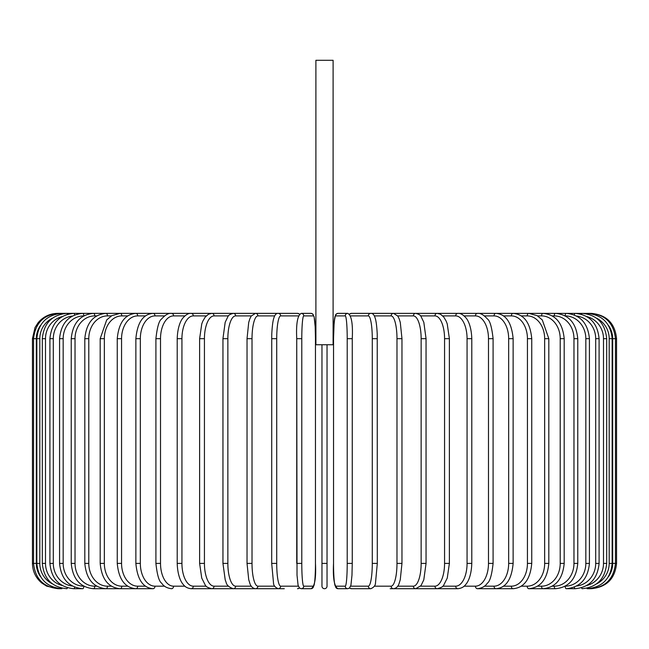<?xml version="1.0" encoding="UTF-8"?>
<svg xmlns="http://www.w3.org/2000/svg" width="649" height="649" viewBox="0 0 649 649"><rect width="100%" height="100%" fill="white"/><g stroke="black" fill="none" stroke-linecap="round" stroke-linejoin="round"><path stroke-width="0.97" d="M327.031 344.749L327.031 586.177A2.531 2.531 0 0 1 324.5 588.708A2.531 2.531 0 0 1 321.969 586.177L321.969 344.749M333.107 60.292L315.893 60.292L315.893 344.749L333.107 344.749L333.107 60.292M321.969 563.405L327.031 563.405L327.031 586.177A2.531 2.531 0 0 1 324.5 588.708A2.531 2.531 0 0 1 321.969 586.177A2.531 2.531 0 0 0 324.5 588.708A2.531 2.531 0 0 0 327.031 586.177A2.531 2.531 0 0 1 324.5 588.708A2.531 2.531 0 0 1 321.969 586.177M40.571 325.368A22.78 22.691 90 0 0 36.303 338.673L36.303 563.405L32.45 563.405C32.612 571.347 35.727 577.886 41.779 583.029L46.623 586.128L57.761 588.692M32.45 563.405L32.45 338.673L36.303 338.673M32.45 338.673L35.03 327.542L38.129 322.691C43.272 316.639 49.819 313.532 57.761 313.362L57.761 313.386M616.55 563.405L612.697 563.405L612.697 338.673L616.55 338.673L616.55 563.405C615.049 578.77 606.612 587.207 591.239 588.708L591.239 588.692M591.239 313.386L351.482 313.362A2.531 2.491 -90 0 0 349.673 314.157M608.429 576.701A22.78 22.691 -90 0 0 612.697 563.405M590.144 588.538L590.225 588.708C605.322 587.442 613.727 579.005 615.447 563.405L615.447 338.673C613.67 323.024 605.266 314.587 590.225 313.362L590.144 313.54M612.697 338.673A22.78 22.691 -90 0 0 608.429 325.368M612.153 563.405L609.184 563.405L609.184 338.673L612.153 338.673L612.153 563.405C610.652 578.794 602.329 587.231 587.191 588.708L590.225 588.708M596.561 583.889A22.78 22.431 -90 0 0 609.184 563.405M586.931 588.229A2.531 0.438 90 0 0 587.191 588.708M609.184 338.673A22.78 22.431 -90 0 0 596.561 318.188M586.931 313.848A2.531 0.438 -90 0 1 587.191 313.362C602.329 314.846 610.652 323.283 612.153 338.673M606.685 563.405L603.497 563.405L603.497 338.673L606.685 338.673L606.685 563.405C605.184 578.827 597.007 587.264 582.153 588.708A2.531 0.657 90 0 1 581.642 587.767M586.818 585.503A22.78 22.001 -90 0 0 603.497 563.405M603.497 338.673A22.78 22.001 -90 0 0 586.818 316.574M581.642 314.311A2.531 0.657 -90 0 1 582.153 313.362C597.007 314.814 605.184 323.251 606.685 338.673M599.092 563.405L595.693 563.405L595.693 338.673L599.092 338.673L599.092 563.405C597.591 578.867 589.608 587.304 575.152 588.708A2.531 0.868 90 0 1 574.349 587.118M576.604 586.047A22.78 21.401 -90 0 0 595.693 563.405M595.693 338.673A22.78 21.401 -90 0 0 576.604 316.031M574.349 314.96A2.531 0.868 -90 0 1 575.152 313.362C589.608 314.773 597.591 323.21 599.092 338.673M589.422 563.405L585.828 563.405L585.828 338.673L589.422 338.673L589.422 563.405C587.921 578.916 580.198 587.353 566.253 588.708L575.152 588.708M565.214 586.177A22.78 20.646 -90 0 0 585.828 563.405M565.182 586.201A2.531 1.071 90 0 0 566.253 588.708M585.828 338.673A22.78 20.646 -90 0 0 565.214 315.893M565.182 315.876A2.531 1.071 -90 0 1 566.253 313.362C580.198 314.716 587.921 323.153 589.422 338.673M577.764 563.405L573.967 563.405L573.967 338.673L577.764 338.673L577.764 563.405C576.255 578.989 568.84 587.426 555.503 588.708A2.531 1.266 90 0 1 554.238 586.177A22.78 19.721 -90 0 0 573.967 563.405M552.25 586.177L554.238 586.177M573.967 338.673A22.78 19.721 -90 0 0 554.238 315.893L552.25 315.893M554.238 315.893A2.531 1.266 -90 0 1 555.503 313.362C568.84 314.651 576.255 323.088 577.764 338.673M564.192 563.405L560.209 563.405L560.209 338.673L564.192 338.673L564.192 563.405C562.691 579.078 555.625 587.515 543.002 588.708L555.503 588.708M537.575 586.177L541.55 586.177A22.78 18.659 -90 0 0 560.209 563.405M541.55 586.177A2.531 1.452 90 0 0 543.002 588.708L528.838 588.708A2.531 1.631 90 0 1 527.207 586.177A22.78 17.45 -90 0 0 544.657 563.405L544.657 338.673L548.819 338.673L548.819 563.405L544.657 563.405M560.209 338.673A22.78 18.659 -90 0 0 541.55 315.893L537.575 315.893M541.55 315.893A2.531 1.452 -90 0 1 543.002 313.362C555.625 314.562 562.691 322.999 564.192 338.673M521.285 586.177L527.207 586.177M544.657 338.673A22.78 17.45 -90 0 0 527.207 315.893L521.285 315.893M527.207 315.893A2.531 1.631 -90 0 1 528.838 313.362L537.161 315.649L542.296 319.941L548.819 338.673M531.75 563.405L527.434 563.405L527.434 338.673L531.75 338.673L531.75 563.405C530.265 579.322 524.051 587.759 513.116 588.708A2.531 1.793 90 0 1 511.323 586.177A22.78 16.103 -90 0 0 527.434 563.405M503.51 586.177L511.323 586.177M527.434 338.673A22.78 16.103 -90 0 0 511.323 315.893L503.51 315.893M511.323 315.893A2.531 1.793 -90 0 1 513.116 313.362C524.051 314.319 530.265 322.756 531.75 338.673M513.132 563.405L508.662 563.405L508.662 338.673L513.132 338.673L513.132 563.405C511.663 579.484 505.944 587.921 495.958 588.708A2.531 1.939 90 0 1 494.019 586.177A22.78 14.643 -90 0 0 508.662 563.405M484.397 586.177L494.019 586.177M508.662 338.673A22.78 14.643 -90 0 0 494.019 315.893L484.397 315.893M494.019 315.893A2.531 1.939 -90 0 1 495.958 313.362C505.944 314.157 511.663 322.594 513.132 338.673M493.094 563.405L488.486 563.405L488.486 338.673L493.094 338.673L493.094 563.405C491.845 574.933 489.914 581.536 487.302 583.224C485.282 586.331 482.02 588.164 477.494 588.708L513.116 588.708M464.1 586.177L475.425 586.177A22.78 13.061 -90 0 0 488.486 563.405M475.425 586.177A2.531 2.077 90 0 0 477.494 588.708L495.958 588.708M488.486 338.673A22.78 13.061 -90 0 0 475.425 315.893L464.1 315.893M475.425 315.893A2.531 2.077 -90 0 1 477.494 313.362C480.43 312.988 483.724 314.846 487.367 318.943C489.914 320.533 491.82 327.112 493.094 338.673M471.791 563.405L467.069 563.405L467.069 338.673L471.791 338.673L471.791 563.405C471.352 577.172 467.102 583.07 465.828 584.368C464.043 586.891 461.39 588.343 457.87 588.708A2.531 2.19 90 0 1 455.679 586.177A22.78 11.39 -90 0 0 467.069 563.405M442.756 586.177L455.679 586.177M467.069 338.673A22.78 11.39 -90 0 0 455.679 315.893L442.756 315.893M455.679 315.893A2.531 2.19 -90 0 1 457.87 313.362C460.311 313.11 462.98 314.578 465.893 317.791C467.093 319.024 471.336 324.857 471.791 338.673M449.384 563.405L444.565 563.405L444.565 338.673L449.384 338.673L449.384 563.405L447.258 578.089L443.754 585.057C443.429 586.461 441.255 587.678 437.231 588.708L457.87 588.708M420.56 586.177L434.935 586.177A22.78 9.63 -90 0 0 444.565 563.405M434.935 586.177A2.531 2.296 90 0 0 437.231 588.708L415.733 588.708A2.531 2.377 90 0 1 413.356 586.177A22.78 7.788 -90 0 0 421.144 563.405L421.144 338.673L426.052 338.673L426.052 563.405L421.144 563.405M444.565 338.673A22.78 9.63 -90 0 0 434.935 315.893L420.56 315.893M434.935 315.893A2.531 2.296 -90 0 1 437.231 313.362L440.444 314.173L443.754 317.02L446.163 321.117L447.226 323.867L449.384 338.673M397.683 586.177L413.356 586.177M421.144 338.673A22.78 7.788 -90 0 0 413.356 315.893L397.683 315.893M413.356 315.893A2.531 2.377 -90 0 1 415.733 313.362C418.856 314.181 420.617 315.219 421.014 316.461L423.821 322.302L426.052 338.673M401.877 563.405L396.985 563.405L396.985 338.673L401.966 338.673L401.966 563.405L400.271 579.679L399.192 583.208C398.218 586.469 396.336 588.302 393.537 588.708L415.733 588.708L420.998 585.641L423.789 579.857L426.052 563.405M374.311 586.177L391.096 586.177A22.78 5.898 -90 0 0 396.985 563.405M391.096 586.177A2.531 2.442 90 0 0 393.537 588.708L390.171 588.708M396.985 338.673A22.78 5.898 -90 0 0 391.096 315.893L374.311 315.893M391.096 315.893A2.531 2.442 -90 0 1 393.537 313.362L397.796 316.063L399.2 318.894L400.287 322.439L401.966 338.673M377.264 563.405L372.283 563.405L372.283 338.673L377.264 338.673M350.671 586.177L368.324 586.177A22.78 3.959 -90 0 0 372.283 563.405M368.324 586.177A2.531 2.491 90 0 0 370.822 588.708C373.946 587.345 375.511 585.382 375.503 582.826L377.304 563.405L377.231 334.235C376.623 321.555 375.219 318.164 375.122 317.896C374.075 314.66 372.64 313.151 370.822 313.362A2.531 2.491 -90 0 0 368.324 315.893L350.671 315.893M372.283 338.673A22.78 3.959 -90 0 0 368.324 315.893M349.673 587.921A2.531 2.491 90 0 0 351.482 588.708L364.714 588.708M347.215 338.673A22.78 1.988 -90 0 0 345.227 315.893A2.531 2.523 -90 0 1 347.75 313.362C351.482 315.227 352.983 323.656 352.261 338.673L352.261 563.405L347.215 563.405L347.215 338.673L352.261 338.673L352.253 563.405L351.977 575.225L350.922 585.244L349.397 588.156L347.75 588.708A2.531 2.523 90 0 1 345.227 586.177A22.78 1.988 -90 0 0 347.215 563.405M345.227 315.893L335.525 315.893A22.78 1.988 -90 0 0 333.537 338.673L333.537 563.405A22.78 1.988 -90 0 0 335.525 586.177L345.227 586.177M335.525 586.177A2.531 2.523 90 0 0 338.04 588.708L347.75 588.708L349.519 588.059L351.482 588.708L370.822 588.708M335.525 315.893A2.531 2.523 -90 0 1 338.04 313.362L336.393 313.921L334.868 316.834L333.813 326.853L333.529 338.673L333.537 563.405C332.807 578.413 334.308 586.85 338.04 588.708M301.785 563.405L296.739 563.405L296.739 338.673L301.785 338.673L301.785 563.405A22.78 1.988 90 0 0 303.773 586.177L313.475 586.177A22.78 1.988 90 0 0 315.463 563.405L315.463 338.673A22.78 1.988 90 0 0 313.475 315.893L303.773 315.893A22.78 1.988 90 0 0 301.785 338.673M299.327 587.921A2.531 2.491 -90 0 1 297.518 588.708L299.481 588.059L301.25 588.708A2.531 2.523 -90 0 0 303.773 586.177M303.773 315.893A2.531 2.523 90 0 0 301.25 313.362C297.518 315.227 296.017 323.656 296.739 338.673L297.023 575.225L298.078 585.244L299.603 588.156L301.25 588.708L310.96 588.708A2.531 2.523 -90 0 0 313.475 586.177M315.471 338.673L315.187 326.853L314.132 316.834L312.607 313.921L310.96 313.362L312.607 313.921L314.132 316.834L315.187 326.853L315.471 338.673L315.463 563.405C316.193 578.413 314.692 586.85 310.96 588.708M301.25 313.362L310.96 313.362A2.531 2.523 90 0 1 313.475 315.893M298.329 315.893L280.676 315.893A22.78 3.959 90 0 0 276.717 338.673L276.717 563.405L271.736 563.405M271.736 338.673L271.696 563.405L273.497 582.826C273.489 585.382 275.054 587.345 278.178 588.708A2.531 2.491 -90 0 0 280.676 586.177L298.329 586.177M276.717 563.405A22.78 3.959 90 0 0 280.676 586.177M57.761 313.362L278.178 313.362C276.36 313.151 274.925 314.66 273.878 317.896C273.781 318.164 272.377 321.555 271.769 334.235L271.696 338.673L276.717 338.673M299.481 314.019L297.518 313.362A2.531 2.491 90 0 1 299.327 314.157M297.518 313.362L278.178 313.362A2.531 2.491 90 0 1 280.676 315.893M274.689 315.893L257.904 315.893A22.78 5.898 90 0 0 252.015 338.673L252.015 563.405L247.034 563.405L248.729 579.679L249.808 583.208C250.782 586.469 252.664 588.302 255.463 588.708A2.531 2.442 -90 0 0 257.904 586.177L274.689 586.177M252.015 563.405A22.78 5.898 90 0 0 257.904 586.177M247.123 338.673L252.015 338.673M247.034 563.405L247.034 338.673L248.713 322.439L249.8 318.894L251.204 316.063L255.463 313.362A2.531 2.442 90 0 1 257.904 315.893M251.317 315.893L235.644 315.893A22.78 7.788 90 0 0 227.856 338.673L227.856 563.405L222.948 563.405L225.211 579.857L226.047 582.121C226.582 585.065 228.992 587.264 233.267 588.708A2.531 2.377 -90 0 0 235.644 586.177L251.317 586.177M227.856 563.405A22.78 7.788 90 0 0 235.644 586.177M222.948 563.405L222.948 338.673L227.856 338.673M222.948 338.673L225.179 322.302L227.986 316.461C228.383 315.219 230.144 314.181 233.267 313.362A2.531 2.377 90 0 1 235.644 315.893M228.44 315.893L214.065 315.893A22.78 9.63 90 0 0 204.435 338.673L204.435 563.405L199.616 563.405L201.742 578.089L205.246 585.057C205.571 586.461 207.745 587.678 211.769 588.708A2.531 2.296 -90 0 0 214.065 586.177L228.44 586.177M204.435 563.405A22.78 9.63 90 0 0 214.065 586.177M199.616 563.405L199.616 338.673L204.435 338.673M199.616 338.673L201.774 323.867L202.837 321.117L205.246 317.02L208.556 314.173L211.769 313.362A2.531 2.296 90 0 1 214.065 315.893M206.244 315.893L193.321 315.893A22.78 11.39 90 0 0 181.931 338.673L181.931 563.405L177.209 563.405C177.648 577.172 181.898 583.07 183.172 584.368C184.957 586.891 187.61 588.343 191.131 588.708A2.531 2.19 -90 0 0 193.321 586.177L206.244 586.177M181.931 563.405A22.78 11.39 90 0 0 193.321 586.177M177.209 563.405L177.209 338.673L181.931 338.673M177.209 338.673C177.664 324.857 181.907 319.024 183.107 317.791C186.02 314.578 188.689 313.11 191.131 313.362A2.531 2.19 90 0 1 193.321 315.893M184.9 315.893L173.575 315.893A22.78 13.061 90 0 0 160.514 338.673L160.514 563.405L155.906 563.405C157.155 574.933 159.086 581.536 161.698 583.224C163.718 586.331 166.98 588.164 171.506 588.708A2.531 2.077 -90 0 0 173.575 586.177L184.9 586.177M160.514 563.405A22.78 13.061 90 0 0 173.575 586.177M155.906 563.405L155.906 338.673L160.514 338.673M155.906 338.673C157.18 327.112 159.086 320.533 161.633 318.943C165.276 314.846 168.57 312.988 171.506 313.362A2.531 2.077 90 0 1 173.575 315.893M164.603 315.893L154.981 315.893A22.78 14.643 90 0 0 140.338 338.673L140.338 563.405L135.868 563.405C137.337 579.484 143.056 587.921 153.042 588.708A2.531 1.939 -90 0 0 154.981 586.177L164.603 586.177M140.338 563.405A22.78 14.643 90 0 0 154.981 586.177M135.868 563.405L135.868 338.673L140.338 338.673M135.868 338.673C137.337 322.594 143.056 314.157 153.042 313.362A2.531 1.939 90 0 1 154.981 315.893M145.49 315.893L137.677 315.893A22.78 16.103 90 0 0 121.566 338.673L121.566 563.405L117.25 563.405C118.735 579.322 124.949 587.759 135.884 588.708A2.531 1.793 -90 0 0 137.677 586.177L145.49 586.177M121.566 563.405A22.78 16.103 90 0 0 137.677 586.177M117.25 563.405L117.25 338.673L121.566 338.673M117.25 338.673C118.735 322.756 124.949 314.319 135.884 313.362A2.531 1.793 90 0 1 137.677 315.893M127.715 315.893L121.793 315.893A22.78 17.45 90 0 0 104.343 338.673L104.343 563.405L100.181 563.405C101.682 579.184 108.342 587.621 120.162 588.708A2.531 1.631 -90 0 0 121.793 586.177L127.715 586.177M104.343 563.405A22.78 17.45 90 0 0 121.793 586.177M100.181 563.405L100.181 338.673L104.343 338.673M100.181 338.673L106.704 319.941L111.839 315.649L120.162 313.362A2.531 1.631 90 0 1 121.793 315.893M111.425 315.893L107.45 315.893A22.78 18.659 90 0 0 88.791 338.673L88.791 563.405L84.808 563.405C86.309 579.078 93.375 587.515 105.998 588.708A2.531 1.452 -90 0 0 107.45 586.177L111.425 586.177M88.791 563.405A22.78 18.659 90 0 0 107.45 586.177M84.808 563.405L84.808 338.673L88.791 338.673M84.808 338.673C86.309 322.999 93.375 314.562 105.998 313.362A2.531 1.452 90 0 1 107.45 315.893M96.75 315.893L94.762 315.893A22.78 19.721 90 0 0 75.033 338.673L75.033 563.405L71.236 563.405C72.745 578.989 80.16 587.426 93.497 588.708A2.531 1.266 -90 0 0 94.762 586.177L96.75 586.177M75.033 563.405A22.78 19.721 90 0 0 94.762 586.177M71.236 563.405L71.236 338.673L75.033 338.673M71.236 338.673C72.745 323.088 80.16 314.651 93.497 313.362A2.531 1.266 90 0 1 94.762 315.893M83.786 315.893A22.78 20.646 90 0 0 63.172 338.673L63.172 563.405L59.578 563.405C61.079 578.916 68.802 587.353 82.748 588.708A2.531 1.071 -90 0 0 83.818 586.201M63.172 563.405A22.78 20.646 90 0 0 83.786 586.177M59.578 563.405L59.578 338.673L63.172 338.673M59.578 338.673C61.079 323.153 68.802 314.716 82.748 313.362A2.531 1.071 90 0 1 83.818 315.876M72.396 316.031A22.78 21.401 90 0 0 53.307 338.673L53.307 563.405L49.908 563.405C51.409 578.867 59.392 587.304 73.848 588.708A2.531 0.868 -90 0 0 74.651 587.118M53.307 563.405A22.78 21.401 90 0 0 72.396 586.047M49.908 563.405L49.908 338.673L53.307 338.673M49.908 338.673C51.409 323.21 59.392 314.773 73.848 313.362A2.531 0.868 90 0 1 74.651 314.96M62.182 316.574A22.78 22.001 90 0 0 45.503 338.673L45.503 563.405L42.315 563.405C43.816 578.827 51.993 587.264 66.847 588.708A2.531 0.657 -90 0 0 67.358 587.767M45.503 563.405A22.78 22.001 90 0 0 62.182 585.503M42.315 563.405L42.315 338.673L45.503 338.673M42.315 338.673C43.816 323.251 51.993 314.814 66.847 313.362A2.531 0.657 90 0 1 67.358 314.311M52.439 318.188A22.78 22.431 90 0 0 39.816 338.673L39.816 563.405L36.847 563.405C38.348 578.794 46.671 587.231 61.809 588.708A2.531 0.438 -90 0 0 62.069 588.229M39.816 563.405A22.78 22.431 90 0 0 52.439 583.889M36.847 563.405L36.847 338.673L39.816 338.673M36.847 338.673C38.348 323.283 46.671 314.846 61.809 313.362A2.531 0.438 90 0 1 62.069 313.848M58.856 313.54L58.767 313.362C43.734 314.587 35.33 323.024 33.553 338.673L33.553 563.405C35.273 579.005 43.678 587.442 58.775 588.708L58.856 588.538M36.303 563.405A22.78 22.691 90 0 0 40.571 576.701M284.286 588.708L258.829 588.708M591.239 313.362C606.612 314.862 615.049 323.299 616.55 338.673M548.819 563.405C547.318 579.184 540.658 587.621 528.838 588.708M349.519 314.019L351.482 313.362M333.529 338.673L334.162 321.88L335.501 314.976L336.393 313.921L338.04 313.362L347.75 313.362M278.178 588.708L191.131 588.708M120.162 588.708L153.042 588.708M135.884 588.708L93.497 588.708M82.748 588.708L73.848 588.708M61.809 588.708L58.775 588.708"/></g></svg>
